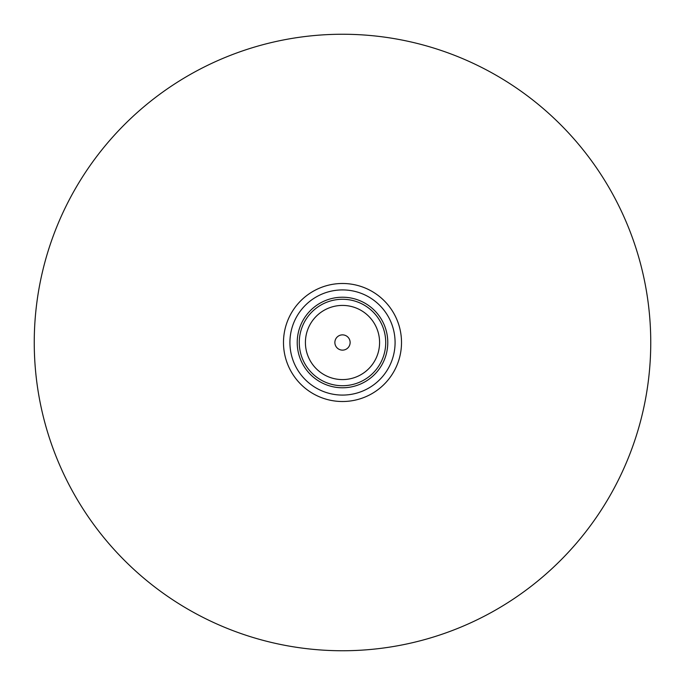 <?xml version="1.0" encoding="UTF-8"?>
<svg xmlns="http://www.w3.org/2000/svg" width="685" height="685" viewBox="0 0 685 685"><rect width="100%" height="100%" fill="white"/><g stroke="black" fill="none" stroke-linecap="round" stroke-linejoin="round"><path stroke-width="1.03" d="M395.082 342.5A52.582 52.582 0 0 1 342.5 395.082A52.582 52.582 0 0 1 289.918 342.5A52.582 52.582 0 0 1 342.5 289.918A52.582 52.582 0 0 1 395.082 342.5M387.778 342.5A45.279 45.279 0 0 1 342.5 387.778A45.279 45.279 0 0 1 297.221 342.5A45.279 45.279 0 0 1 342.5 297.221A45.279 45.279 0 0 1 387.778 342.5A45.279 45.279 0 0 1 342.5 387.778A45.279 45.279 0 0 1 297.221 342.5M379.584 342.5A37.084 37.084 0 0 0 342.5 305.416A37.084 37.084 0 0 0 305.416 342.5A37.084 37.084 0 0 0 342.5 379.584A37.084 37.084 0 0 0 379.584 342.5M350.129 342.5A7.629 7.629 0 0 0 342.5 334.871A7.629 7.629 0 0 0 334.871 342.5A7.629 7.629 0 0 0 342.5 350.129A7.629 7.629 0 0 0 350.129 342.5M283.487 342.5A59.013 59.013 0 0 0 342.5 401.513A59.013 59.013 0 0 0 401.513 342.5A59.013 59.013 0 0 0 342.5 283.487A59.013 59.013 0 0 0 283.487 342.5M650.75 342.5A308.25 308.25 0 0 1 342.5 650.75A308.25 308.25 0 0 1 34.25 342.5A308.25 308.25 0 0 1 342.5 34.25A308.25 308.25 0 0 1 650.75 342.5M299.276 342.5A43.223 43.223 0 0 0 342.5 385.724A43.223 43.223 0 0 0 385.724 342.5A43.223 43.223 0 0 0 342.5 299.276A43.223 43.223 0 0 0 299.276 342.5"/></g></svg>
